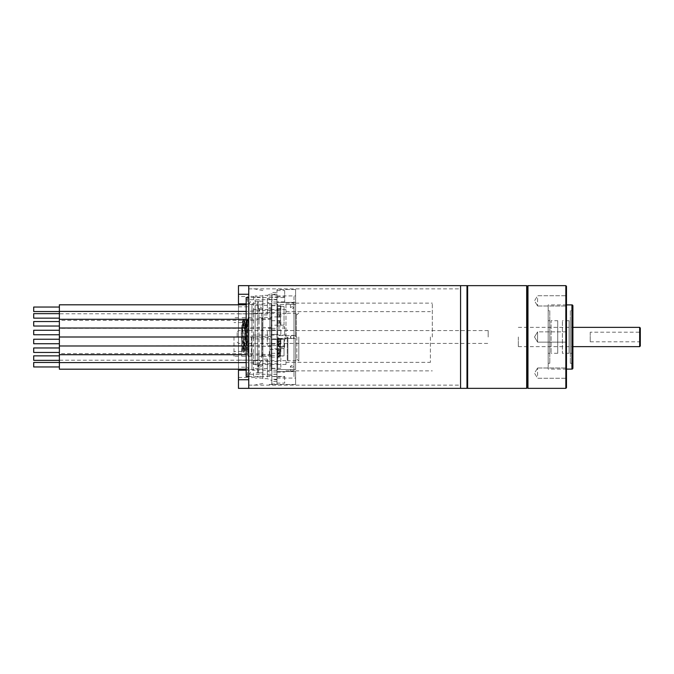 <?xml version="1.0" encoding="UTF-8"?>
<svg xmlns="http://www.w3.org/2000/svg" width="674" height="674" viewBox="0 0 674 674"><rect width="100%" height="100%" fill="white"/><g stroke="black" fill="none" stroke-linecap="round" stroke-linejoin="round"><path stroke-width="0.51" stroke-dasharray="3.37 2.53" d="M248.74 388.35L248.74 285.65L248.74 388.35M248.74 337L248.74 288.86L248.74 337M460.569 337L460.569 285.65L460.569 337M285.97 337L285.97 303.14L285.97 337M285.97 338.929L285.97 335.071L285.97 338.929L253.23 338.929L253.23 335.071L253.23 338.929M285.97 361.609L285.97 364.499L285.97 361.609M285.97 310.47L285.97 313.351L285.97 310.47M430.4 337L430.4 362.359L430.4 337M293.99 307.673L293.99 337L293.99 307.673C292.836 306.577 291.657 306.577 290.46 307.673C291.631 308.852 292.811 308.852 293.99 307.673L293.99 303.645A1.769 0.885 180 0 1 292.23 304.53A1.769 0.885 180 0 1 290.46 303.645A1.769 0.885 180 0 1 292.23 302.761A1.769 0.885 180 0 1 293.99 303.645M290.46 337C291.631 334.717 292.811 334.717 293.99 337L293.99 370.86L293.99 337C292.828 339.283 291.648 339.283 290.46 337A1.769 1.769 0 0 0 292.23 338.769A1.769 1.769 0 0 0 293.99 337A1.769 1.769 0 0 0 292.23 335.231A1.769 1.769 0 0 0 290.46 337M293.99 296.56L293.99 377.44L293.99 296.56M290.46 366.327C291.623 367.423 292.802 367.423 293.99 366.327C292.819 365.148 291.64 365.148 290.46 366.327L290.46 370.355A1.769 0.885 0 0 1 292.23 369.47A1.769 0.885 0 0 1 293.99 370.355A1.769 0.885 0 0 1 292.23 371.239A1.769 0.885 0 0 1 290.46 370.355M293.99 366.327L293.99 370.355M290.46 307.673L290.46 303.645M285.97 335.071L253.23 335.071M253.23 361.609L253.23 364.499L253.23 361.609M253.23 310.47L253.23 313.351L253.23 310.47M432.32 337L432.32 303.14L432.32 337M295.6 337L295.6 295.92L295.6 337M466.989 388.35L466.989 285.65M237.181 337L237.181 331.861L237.181 337M488.17 337L488.17 330.58L488.17 337M298.809 337L298.809 361.07L298.809 337M296.88 337L296.88 359.149L296.88 337M287.25 337L287.25 360.11L287.25 337M287.891 337L287.891 360.75L287.891 337M296.24 337L296.24 313.89L296.24 337M276.98 326.721L284.681 326.721L284.681 335.542L295.6 335.542L295.6 304.454L276.98 304.454L276.98 328.112L284.681 328.112L284.681 326.721M276.98 347.279L276.98 349.461L269.28 349.461L269.28 355.409L276.98 355.409L276.98 371.601L295.6 371.601L295.6 384.475L269.28 384.5L269.28 384.062L276.98 384.062L276.98 345.888L276.98 347.279L284.681 347.279L284.681 328.112M284.681 347.279L284.681 335.542M276.98 328.112L276.98 289.525L295.6 289.525L295.6 302.399L276.98 302.399L276.98 304.454L295.6 304.454L295.6 335.542L276.98 335.542L276.98 338.458L295.6 338.458L295.6 369.546L276.98 369.546L295.6 369.546L295.6 338.458L284.681 338.458M276.98 296.813L284.681 296.813L284.681 301.876L284.681 297.554L248.74 297.554M276.98 301.876L276.98 374.289L276.98 299.711L276.98 301.876L284.681 301.876M276.98 290.536L284.681 290.536L284.681 297.554M284.681 290.536L284.681 296.813M248.74 376.446L284.681 376.446L284.681 383.093L276.98 383.093M284.681 376.446L284.681 383.093M276.98 299.711L246.17 299.711L246.17 376.446M246.17 297.554L246.17 299.711M276.98 374.289L246.17 374.289M276.98 372.124L284.681 372.124M276.98 376.859L284.681 376.859M276.98 345.888L284.681 345.888M295.6 384.475L295.6 371.601L276.98 371.601L276.98 384.475L295.6 384.475M295.6 289.525L276.98 289.525L276.98 295.945L269.28 295.945L269.28 299.467L276.98 299.467L276.98 302.399L295.6 302.399L295.6 289.525M276.98 294.732L276.98 383.54L276.98 299.812L271.849 299.812L271.849 294.732L276.98 294.732L276.98 297.36L271.849 297.36M271.849 299.812L271.849 374.188L276.98 374.188M276.98 376.64L271.849 376.64L271.849 374.188M271.849 376.64L271.849 379.791L276.98 379.791M276.98 381.543L271.849 381.543L271.849 368.51L271.849 379.791M271.849 381.543L271.849 339.57L276.98 339.57L271.849 339.57L271.849 292.457L276.98 292.457M276.98 294.209L271.849 294.209L271.849 305.491L271.849 292.457M271.849 294.209L271.849 294.732M271.849 345.669L271.849 328.331L271.849 345.669L276.98 345.669L276.98 328.331L276.98 345.669M271.849 304.109L271.849 311.809L271.849 304.109M271.849 310.958L271.849 318.389L271.849 310.958M271.849 319.628L271.849 326.267L271.849 319.628M271.849 329.51L271.849 334.902L271.849 329.51M271.849 362.191L271.849 369.891L271.849 362.191M271.849 355.611L271.849 363.042L271.849 355.611M267.351 295.338L271.849 293.426L271.849 384.155L271.849 378.999L271.849 383.481L271.849 380.574L267.351 378.662L262.86 378.662L262.86 372.705L257.721 373L257.721 365.637L262.86 365.342L262.86 305.415L262.86 308.658L257.721 308.363L257.721 301L262.86 301.295L262.86 295.338L267.351 295.338L267.351 314.918L267.351 298.489L267.351 302.997L271.849 301.118L271.849 298.489L267.351 298.489M271.849 339.098L271.849 344.49L271.849 339.098M271.849 328.331L276.98 328.331M276.98 299.812L276.98 297.36M276.98 311.809L276.98 304.109L276.98 311.809M276.98 318.389L276.98 310.958L276.98 318.389M276.98 326.267L276.98 319.628L276.98 326.267M276.98 334.902L276.98 329.51L276.98 334.902M276.98 369.891L276.98 362.191L276.98 369.891M276.98 363.042L276.98 355.611L276.98 363.042M276.98 354.372L276.98 347.733L276.98 354.372M276.98 344.49L276.98 339.098L276.98 344.49M276.98 334.43L271.849 334.43L276.98 334.43M276.98 379.268L271.849 379.268M277.621 339.098L277.621 344.49L277.621 339.098M277.621 339.999L277.621 343.597L277.621 339.999M277.621 304.109L277.621 311.809L277.621 304.109M277.621 305.389L277.621 310.529L277.621 305.389M277.621 310.958L277.621 318.389L277.621 310.958M277.621 312.197L277.621 317.151L277.621 312.197M277.621 319.628L277.621 326.267L277.621 319.628M277.621 320.731L277.621 325.163L277.621 320.731M277.621 329.51L277.621 334.902L277.621 329.51M277.621 330.403L277.621 334.001L277.621 330.403M277.621 362.191L277.621 369.891L277.621 362.191M277.621 363.471L277.621 368.611L277.621 363.471M277.621 355.611L277.621 363.042L277.621 355.611M277.621 356.849L277.621 361.803L277.621 356.849M277.621 347.733L277.621 354.372L277.621 347.733M277.621 348.837L277.621 353.269L277.621 348.837M279.55 343.133L280.51 343.058L280.51 344.338L280.51 338.887L284.04 339.308L284.04 355.872L284.04 348.627L280.51 348.517L280.51 344.338L279.55 344.414L279.55 342.712A0.64 0.556 0 0 0 278.985 342.156L278.387 342.097A1.601 1.39 180 0 1 276.98 340.715L276.98 342.004A1.601 1.39 0 0 0 278.387 343.378L278.985 343.445A0.64 0.556 180 0 1 279.55 343.993L279.55 344.414M279.55 350.766L280.51 350.842L280.51 352.468L280.51 338.887L280.51 346.672L284.04 346.554L284.04 355.872L280.51 356.293L280.51 346.672L277.621 346.579L277.621 339.233L277.621 355.948L277.621 339.233L277.621 346.579L284.04 346.554L284.04 355.872L277.621 355.948L280.51 356.293L280.51 352.123L279.55 352.055L279.55 351.188A0.64 0.556 0 0 1 278.985 351.744L278.387 351.803L278.387 353.083L278.985 353.024A0.64 0.556 180 0 0 279.55 352.468L279.55 352.055M280.51 338.887L277.621 339.233L284.04 339.308L284.04 348.627L277.621 348.61L280.51 348.517L280.51 356.293L280.51 338.887M280.51 342.712A1.601 1.39 0 0 0 279.103 341.33L279.103 342.619A1.601 1.39 180 0 1 280.51 343.993M279.103 342.619L278.505 342.552L278.505 341.271A0.64 0.556 180 0 1 277.941 340.715L277.941 339.999L276.98 339.999M276.98 341.288L277.941 341.288L277.941 342.004A0.64 0.556 0 0 0 278.505 342.552M279.103 341.33L278.505 341.271M277.941 341.288L277.941 339.999M277.941 342.004L277.941 340.715M280.51 354.238L279.55 353.816L279.55 355.518A0.64 0.556 180 0 1 278.985 356.074L278.387 356.133A1.601 1.39 0 0 0 276.98 357.515L276.98 358.231L277.941 358.231L277.941 356.234A0.64 0.556 180 0 1 278.505 355.678L279.103 355.619A1.601 1.39 0 0 0 280.51 354.238L280.51 355.518A1.601 1.39 180 0 1 279.103 356.9L278.505 356.967A0.64 0.556 0 0 0 277.941 357.515M280.51 355.518L279.55 355.097M278.505 350.868L279.103 350.8L279.103 349.52A1.601 1.39 0 0 0 280.51 348.138L279.55 347.717L279.55 349.418A0.64 0.556 180 0 1 278.985 349.974L278.387 350.033A1.601 1.39 0 0 0 276.98 351.415L276.98 352.131L277.941 352.131L277.941 350.135A0.64 0.556 180 0 1 278.505 349.579L278.505 350.868A0.64 0.556 0 0 0 277.941 351.415M280.51 348.138L280.51 349.418L279.55 349.006M276.98 358.231L276.98 356.95L277.941 356.95L277.941 356.234M276.98 356.95L276.98 356.234A1.601 1.39 180 0 1 278.387 354.853L278.985 354.785A0.64 0.556 0 0 0 279.55 354.238L279.55 353.816M277.941 356.95L277.941 358.231M279.103 349.52L278.505 349.579M276.98 352.131L276.98 350.851L277.941 350.851L277.941 350.135M276.98 350.851L276.98 350.135A1.601 1.39 180 0 1 278.387 348.753L278.985 348.694A0.64 0.556 0 0 0 279.55 348.138L279.55 347.717M280.51 349.418A1.601 1.39 180 0 1 279.103 350.8M277.941 352.131L277.941 350.851M284.04 325.138L284.04 306.502L284.04 325.138L277.621 325.197L277.621 306.443L277.621 325.197L284.04 325.138M279.103 311L277.941 311L277.941 308.439L279.103 308.439L279.103 311L280.51 311L279.55 311L279.55 308.439L280.51 308.439L280.51 311L280.51 306.19L277.621 306.443L284.04 306.502L280.51 306.19L280.51 317.1L280.51 314.531L279.55 314.531L279.55 317.1L276.98 317.1L276.98 314.531L279.55 314.531M279.55 317.1L280.51 317.1L280.51 325.449L280.51 323.2L279.55 323.2L279.55 320.63L276.98 320.63L277.941 320.63L277.941 323.2L277.941 320.63L279.103 320.63L279.103 323.2L276.98 323.2L279.55 323.2M280.51 317.1L279.103 317.1L279.103 314.531L280.51 314.531M279.103 314.531L276.98 314.531M279.103 317.1L277.941 317.1L277.941 314.531L277.941 317.1L276.98 317.1M280.51 311L280.51 323.2L280.51 320.63L279.55 320.63M276.98 311L277.941 311L277.941 308.439L276.98 308.439L276.98 311L279.55 311M280.51 308.439L279.103 308.439M279.55 308.439L276.98 308.439M279.103 323.2L280.51 323.2M280.51 320.63L279.103 320.63M276.98 320.63L276.98 323.2M280.51 351.188A1.601 1.39 0 0 1 279.103 352.569L279.103 353.85A1.601 1.39 180 0 0 280.51 352.468M279.103 353.85L278.505 353.917L278.505 352.628A0.64 0.556 180 0 0 277.941 353.184L277.941 353.901L276.98 353.901L276.98 355.181L276.98 353.184A1.601 1.39 0 0 1 278.387 351.803M276.98 355.181L277.941 355.181L277.941 354.465A0.64 0.556 0 0 1 278.505 353.917M278.387 353.083A1.601 1.39 180 0 0 276.98 354.465M276.98 353.184L276.98 353.901M279.103 352.569L278.505 352.628M277.941 355.181L277.941 353.901M277.941 354.465L277.941 353.184M280.51 345.762L279.55 346.183L279.55 347.043A0.64 0.556 180 0 0 278.985 346.495L278.387 346.428A1.601 1.39 0 0 1 276.98 345.046L276.98 344.33L277.941 344.33L277.941 345.046L277.941 343.765A0.64 0.556 180 0 0 278.505 344.321L279.103 344.38A1.601 1.39 0 0 1 280.51 345.762L280.51 347.043A1.601 1.39 180 0 0 279.103 345.661L278.505 345.602A0.64 0.556 0 0 1 277.941 345.046M280.51 347.043L279.55 347.464M278.505 339.502L279.103 339.57L279.103 338.281A1.601 1.39 0 0 1 280.51 339.662L279.55 340.084L279.55 340.943A0.64 0.556 180 0 0 278.985 340.395L278.387 340.328A1.601 1.39 0 0 1 276.98 338.955L276.98 338.238L277.941 338.238L277.941 338.955L277.941 337.666A0.64 0.556 180 0 0 278.505 338.222L278.505 339.502A0.64 0.556 0 0 1 277.941 338.955M280.51 339.662L280.51 341.297L279.55 341.364M276.98 344.33L276.98 343.049L277.941 343.049L277.941 343.765M276.98 343.049L276.98 343.765A1.601 1.39 180 0 0 278.387 345.147L278.985 345.206A0.64 0.556 0 0 1 279.55 345.762L279.55 346.183M277.941 343.049L277.941 344.33M279.103 338.281L278.505 338.222M276.98 338.238L276.98 336.949L277.941 336.949L277.941 337.666M276.98 336.949L276.98 337.666A1.601 1.39 180 0 0 278.387 339.047L278.985 339.106A0.64 0.556 0 0 1 279.55 339.662L279.55 340.084M280.51 340.943A1.601 1.39 180 0 0 279.103 339.57M277.941 338.238L277.941 336.949M280.831 310.209L280.831 305.71L280.831 310.209L271.201 310.209L271.201 305.71L280.831 305.71M271.201 305.71L271.201 310.209M280.831 316.915L280.831 312.424L280.831 316.915L271.201 316.915L271.201 312.424L280.831 312.424M271.201 303.469L269.92 303.469L269.92 312.45L271.201 312.45L271.201 303.469L271.201 316.915M280.831 325.197L280.831 320.698L280.831 325.197L271.201 325.197L271.201 320.698L280.831 320.698M271.201 320.698L271.201 325.197M280.831 334.447L280.831 329.957L280.831 334.447L271.201 334.447L271.201 329.957L280.831 329.957M271.201 329.957L271.201 334.447M271.201 319.164L271.201 310.175L271.201 319.164L251.95 320.386L59.379 320.386L59.379 311.405L59.379 313.781L251.95 313.781L251.95 304.8L251.95 313.781L269.92 312.45L269.92 303.469L246.17 304.8M59.379 313.781L59.379 304.8M59.379 307.041L59.379 311.54L59.379 307.041M33.7 307.041L33.7 311.54M271.201 310.175L246.17 311.405M271.201 327.438L271.201 318.457L271.201 327.438L251.95 328.289L59.379 328.289L59.379 320.386M59.379 313.646L59.379 318.145L59.379 313.646M33.7 313.646L33.7 318.145M271.201 318.457L246.17 319.299M271.201 346.562L271.201 355.543L271.201 346.562L251.95 345.711L59.379 345.989L59.379 328.289M59.379 321.549L59.379 326.039L59.379 321.549M33.7 321.549L33.7 326.039M271.201 327.707L271.201 336.697L271.201 327.707L246.17 328.011M271.201 336.697L246.17 337L251.95 337L251.95 328.011L251.95 345.989L246.17 345.989M59.379 330.26L59.379 334.751L59.379 330.26M33.7 330.26L33.7 334.751M59.379 343.74L59.379 339.249L59.379 343.74M271.201 346.293L251.95 345.989L251.95 337L269.92 337.303L269.92 346.293L269.92 337.303L271.201 337.303L271.201 346.293L271.201 337.303M33.7 343.74L33.7 339.249M59.379 345.711L59.379 369.2M59.379 360.354L59.379 355.855L59.379 360.354M271.201 363.825L271.201 354.836L271.201 363.825L246.17 362.595M271.201 354.836L251.95 353.614L59.379 353.614M33.7 360.354L33.7 355.855M271.201 370.531L271.201 361.55L271.201 370.531L246.17 369.2M280.831 361.576L280.831 357.085L280.831 361.576L271.201 361.576L271.201 357.085L271.201 361.576L251.95 360.219L59.379 360.219M59.379 366.959L59.379 362.46L59.379 366.959M33.7 366.959L33.7 362.46M271.201 355.543L246.17 354.701M59.379 352.451L59.379 347.961L59.379 352.451M33.7 352.451L33.7 347.961M280.831 363.792L280.831 368.29L280.831 363.792L271.201 363.792L271.201 368.29L280.831 368.29M271.201 368.29L271.201 363.792M271.201 357.085L280.831 357.085M280.831 348.803L280.831 353.302L280.831 348.803L271.201 348.803L271.201 353.302L280.831 353.302M271.201 353.302L271.201 348.803M280.831 339.553L280.831 344.043L280.831 339.553L271.201 339.553L271.201 344.043L280.831 344.043M271.201 344.043L271.201 339.553M271.849 372.882L271.849 365.889L267.351 365.889L267.351 359.082L267.351 371.003L271.849 372.882L271.849 380.574M271.849 298.489L271.849 365.889M271.849 293.426L271.849 301.118M271.849 330.749L271.849 345.332L271.849 330.749L267.351 330.749L267.351 345.332L267.351 330.749M271.849 317.42L271.849 356.58L271.849 317.42L262.86 317.42L262.86 356.58L262.86 317.42M271.849 375.511L267.351 375.511L267.351 371.003L267.351 378.662M257.721 365.637L257.721 308.363M262.86 308.658L262.86 365.342M257.721 373L257.721 301M262.86 378.662L262.86 295.338M262.86 301.295L262.86 372.705M271.849 308.111L267.351 308.111M267.351 375.511L267.351 365.889M271.849 343.251L267.351 343.251M271.849 328.668L267.351 328.668M271.849 345.332L267.351 345.332M262.86 356.58L271.849 356.58M262.86 337L262.86 309.4L262.86 337M257.721 337L257.721 356.26L257.721 337M251.309 337L251.309 356.26L251.309 337M241.68 337L241.68 356.26L241.68 337M233.971 337L233.971 356.26L233.971 337M238.47 337L238.47 356.26L238.47 337M238.47 369.2L238.47 304.8M238.47 285.65L238.47 388.35M238.47 372.301L238.47 377.44L238.47 372.301M238.47 301.699L238.47 296.56L238.47 301.699M247.451 372.301L247.451 377.44L247.451 372.301M247.451 301.699L247.451 296.56L247.451 301.699M259.01 364.76L255.16 364.76L255.16 295.92L255.16 309.24L259.01 309.24L261.579 313.89L261.579 360.11L259.01 364.76L259.01 368.451L259.01 309.24M248.74 294.26L248.74 297.63L249.928 297.857L251.309 296.333L262.86 297.554L262.86 301.219L262.86 295.92L262.86 378.08L262.86 372.781L255.16 372.781M262.86 372.781L262.86 376.446L251.309 377.667L249.928 376.143L248.74 376.37L248.74 379.74M253.55 296.333L253.55 377.667M262.86 376.446L262.86 297.554M262.86 301.219L255.16 301.219M255.16 364.76L255.16 309.24M262.54 355.291L262.54 318.709L262.54 355.291L261.579 356.26L261.579 317.74L261.579 356.26M262.54 344.38L262.54 329.62L262.54 344.38L261.579 343.42L261.579 330.58L261.579 343.42M262.54 318.709L261.579 317.74M261.579 330.58L262.54 329.62M247.779 355.291L247.779 318.709L247.779 355.291L248.74 356.26L248.74 317.74L247.779 318.709M247.779 344.38L247.779 329.62L247.779 344.38L248.74 343.42L248.74 330.58L248.74 343.42M247.779 329.62L248.74 330.58M247.08 345.214L246.49 329.813L248.049 322.711L247.156 331.372L247.468 337L247.156 330.091L248.049 319.451L247.173 322.779L246.313 333.167L247.198 350.413L245.471 350.295L246.347 332.872L245.488 322.745L244.62 319.434L245.496 330.117L243.769 352.013L244.654 352.165L242.918 330.091L243.811 319.451L242.935 322.779L242.168 337L242.952 351.255L242.076 333.874L242.935 325.416L243.811 322.711L242.918 331.372L244.654 349.351L243.769 349.225L245.496 331.389L244.62 322.703L245.488 325.39L246.347 333.638L245.58 349.781L247.181 348.61M247.181 351.255L248.049 352.696L246.322 330.091L247.215 319.451L246.339 322.779L245.479 333.167L246.364 350.413L244.637 350.295L245.513 332.872L244.645 322.745L243.786 319.434L244.662 330.117L242.935 352.013L243.819 352.165L242.084 330.091L242.977 319.451L242.101 322.779L241.241 333.167L242.118 351.255L241.241 333.874L242.101 325.416L242.977 322.711L242.084 331.372L243.819 349.351L242.935 349.225L244.662 331.389L243.786 322.703L244.645 325.39L245.513 333.638L244.637 347.826L246.364 347.919L245.572 337L246.945 324.261M248.015 351.255L248.007 352.013L248.891 352.165L247.468 337L248.883 349.781L248.015 348.61M566.48 286.29L566.48 387.71M566.48 337L566.48 304.26L566.48 337M566.48 331.861L566.48 342.139L566.48 331.861L566.48 342.139L566.48 331.861L537.599 331.861L537.599 342.139L566.48 342.139L537.599 342.139L537.599 331.861L537.599 342.139L537.599 331.861L566.48 331.861M566.48 298.296L566.48 306.004L566.48 298.296M566.48 375.704L566.48 367.996L566.48 375.704M565.84 285.65L565.84 388.35M527.969 285.65L527.969 388.35M527.321 286.29L527.321 387.71L527.321 286.29M534.507 337L537.599 331.861L534.507 337L537.599 342.139L534.507 337M537.599 298.296L537.599 306.004L537.599 298.296M537.599 375.704L537.599 367.996L537.599 375.704M572.9 321.658L572.9 352.342L572.9 321.658A0.96 0.96 0 0 0 571.94 320.698L570.33 320.698L570.33 353.302L570.33 320.698M572.9 347.59L572.9 326.41L572.9 347.59A0.96 0.96 180 0 0 571.94 346.63L571.94 327.37L571.94 346.63M572.9 352.342A0.96 0.96 0 0 1 571.94 353.302L570.33 353.302M570.33 310.68L570.33 363.32L570.33 310.68L571.94 310.68L571.94 363.32L570.33 363.32M572.9 309.72A0.96 0.96 0 0 1 571.94 310.68L571.94 363.32A0.96 0.96 180 0 1 572.9 364.28L572.9 309.72L572.9 364.28M572.9 368.13L572.9 305.87M566.48 369.099L548.189 369.099L548.189 304.901L548.189 369.099M566.48 304.901L548.189 304.901M572.9 326.41A0.96 0.96 0 0 1 571.94 327.37M569.05 353.302L569.05 320.698L569.05 353.302L562.402 353.302L562.402 320.698L562.402 353.302M569.05 320.698L562.402 320.698M557.718 320.698L557.718 353.302L557.718 320.698L551.079 320.698L551.079 353.302L551.079 320.698M557.718 353.302L551.079 353.302M549.79 353.302L549.79 320.698L549.79 353.302L548.189 353.302L548.189 320.698L548.189 353.302M549.79 320.698L548.189 320.698M549.79 310.68L549.79 363.32L549.79 310.68L548.189 310.68L548.189 363.32L548.189 310.68M549.79 363.32L548.189 363.32M590.23 332.198L590.23 341.802L590.23 332.198L639.66 332.198L640.3 333.664L639.66 346.63M640.3 333.664L640.3 328.011M640.3 345.989L640.3 340.336M590.23 341.802L639.66 341.802M639.66 327.37L639.66 332.198M518.34 337L518.34 346.63L518.34 337M467.63 285.65L467.63 388.35M526.68 388.35L526.68 285.65M466.989 387.71L466.989 286.29L466.989 387.71M276.98 370.203L271.849 370.203M276.98 371.955L271.849 371.955M276.98 302.045L271.849 302.045M276.98 303.797L271.849 303.797M278.505 356.967L278.505 355.678M279.103 355.619L279.103 356.9M278.505 345.602L278.505 344.321M279.103 344.38L279.103 345.661M269.92 310.175L269.92 319.164L269.92 310.175M251.95 320.386L251.95 311.405L251.95 320.386M269.92 318.457L269.92 327.438L269.92 318.457M251.95 328.289L251.95 319.299L251.95 328.289M269.92 327.707L269.92 336.697L269.92 327.707M251.95 362.595L251.95 353.614L251.95 362.595M269.92 354.836L269.92 363.825L269.92 354.836M269.92 361.55L269.92 370.531L269.92 361.55M251.95 369.2L251.95 360.219L251.95 369.2M269.92 346.562L269.92 355.543L269.92 346.562M251.95 354.701L251.95 345.711L251.95 354.701M258.369 372.705L258.369 365.342M267.351 368.585L262.86 368.585M258.369 308.658L258.369 301.295M267.351 305.415L262.86 305.415M267.351 314.918L262.86 314.918M267.351 359.082L262.86 359.082M246.17 370.161L255.16 370.161M246.17 303.839L255.16 303.839M238.47 313.89L261.579 313.89M238.47 360.11L261.579 360.11M571.94 320.698L571.94 353.302L571.94 320.698M571.94 369.099L571.94 304.901M248.74 288.86L460.569 288.86M248.74 385.14L460.569 385.14M285.97 362.359L430.4 362.359M285.97 311.641L430.4 311.641M285.97 303.14L293.99 303.14M285.97 370.86L293.99 370.86M285.97 364.499L253.23 364.499M285.97 360.649L253.23 360.649M285.97 309.501L253.23 309.501M285.97 313.351L253.23 313.351M295.6 303.14L432.32 303.14M295.6 370.86L432.32 370.86M488.17 330.58L238.47 330.58L237.181 331.861M237.181 342.139L238.47 343.42L488.17 343.42M298.809 361.07L296.88 359.149M298.809 312.93L296.88 314.851M287.891 343.42L287.25 344.06M287.891 330.58L287.25 329.94M287.25 360.11L287.891 360.75L295.6 360.75L296.24 360.11M296.24 313.89L295.6 313.25L287.891 313.25L287.25 313.89M276.98 295.92L295.6 295.92M276.98 378.08L295.6 378.08M271.849 368.51L276.98 368.51M271.849 305.491L276.98 305.491M262.86 304.901L257.721 304.901M262.86 369.099L257.721 369.099M262.86 356.26L257.721 356.26M262.86 317.74L257.721 317.74M251.309 356.26L241.68 356.26M241.68 351.44L233.971 351.44M238.47 356.26L233.971 356.26M251.309 317.74L241.68 317.74M241.68 322.56L233.971 322.56M238.47 317.74L233.971 317.74M238.47 377.44L247.451 377.44L250.543 372.301L247.451 367.17L238.47 367.17M238.47 306.83L247.451 306.83L250.543 301.699L247.451 296.56L238.47 296.56M262.86 290.536L253.55 288.725M262.86 383.464L253.55 385.275M262.86 295.92L255.16 295.92M262.86 378.08L255.16 378.08M262.86 309.4L259.01 305.549L255.16 305.549M262.86 364.6L259.01 368.451L255.16 368.451M242.96 350.413L242.96 347.919M242.076 333.167L242.076 333.874M243.811 319.451L243.811 322.711M242.918 330.091L242.918 331.372M244.654 352.165L244.654 349.351M243.769 352.013L243.769 349.225M245.496 330.117L245.496 331.389M244.62 319.434L244.62 322.703M246.347 332.872L246.347 333.638M245.471 350.295L245.471 347.826M246.313 333.167L246.313 333.874M248.049 319.451L248.049 322.711M247.156 330.091L247.156 331.372M248.007 352.013L248.007 349.225M242.126 347.919L242.126 350.413M241.241 333.874L241.241 333.167M242.977 322.711L242.977 319.451M242.084 331.372L242.084 330.091M243.819 349.351L243.819 352.165M242.935 349.225L242.935 352.013M244.662 331.389L244.662 330.117M243.786 322.703L243.786 319.434M245.513 333.638L245.513 332.872M244.637 347.826L244.637 350.295M246.364 347.919L246.364 350.413M246.322 330.091L246.322 331.372M247.215 319.451L247.215 322.711M565.84 304.901L566.48 304.26M565.84 369.099L566.48 369.74M537.599 306.004L566.48 306.004L537.599 306.004L534.507 300.865L537.599 295.734L566.48 295.734L537.599 295.734L534.507 300.865L537.599 306.004M537.599 367.996L566.48 367.996L537.599 367.996L534.507 373.135L537.599 378.266L566.48 378.266L537.599 378.266L534.507 373.135L537.599 367.996M518.34 346.63L572.9 346.63M518.34 327.37L572.9 327.37"/><path stroke-width="1.01" d="M248.74 337L248.74 388.35L460.569 388.35L460.569 337L460.569 388.35L466.989 388.35L466.989 285.65L460.569 285.65L460.569 337L460.569 285.65L248.74 285.65L248.74 337M248.74 297.554L246.17 297.554L246.17 376.446L248.74 376.446M246.17 304.8L59.379 304.8L59.379 337L246.17 337L59.379 337L59.379 345.989L246.17 345.989M59.379 311.54L33.7 311.54L33.7 307.041L59.379 307.041M246.17 311.405L59.379 311.405M59.379 318.145L33.7 318.145L33.7 313.646L59.379 313.646M246.17 319.299L59.379 319.299M59.379 326.039L33.7 326.039L33.7 321.549L59.379 321.549M246.17 328.011L59.379 328.011M59.379 334.751L33.7 334.751L33.7 330.26L59.379 330.26M59.379 339.249L33.7 339.249L33.7 343.74L59.379 343.74M246.17 362.595L59.379 362.595L59.379 345.989M59.379 355.855L33.7 355.855L33.7 360.354L59.379 360.354M246.17 369.2L59.379 369.2L59.379 362.595M59.379 366.959L33.7 366.959L33.7 362.46L59.379 362.46M246.17 354.701L59.379 354.701M59.379 347.961L33.7 347.961L33.7 352.451L59.379 352.451M238.47 304.8L238.47 285.65L248.74 285.65L248.74 294.26L238.47 294.26M238.47 379.74L248.74 379.74L248.74 388.35L238.47 388.35L238.47 369.2M565.84 388.35L566.48 387.71L566.48 286.29L565.84 285.65L565.84 388.35L527.969 388.35L527.969 285.65L565.84 285.65M527.969 285.65L527.321 286.29L527.321 387.71L527.321 286.29L526.68 285.65L526.68 388.35L467.63 388.35L467.63 285.65L526.68 285.65M566.48 304.901L571.94 304.901A0.96 0.96 0 0 1 572.9 305.87L572.9 368.13A0.96 0.96 0 0 1 571.94 369.099L566.48 369.099M640.3 328.011L640.3 345.989L639.66 346.63L639.66 327.37L640.3 328.011M527.969 388.35L527.321 387.71L526.68 388.35M466.989 387.71L467.63 388.35M466.989 286.29L467.63 285.65M238.47 370.161L246.17 370.161M238.47 303.839L246.17 303.839M571.94 304.901L571.94 369.099M572.9 346.63L639.66 346.63M572.9 327.37L639.66 327.37"/></g></svg>
